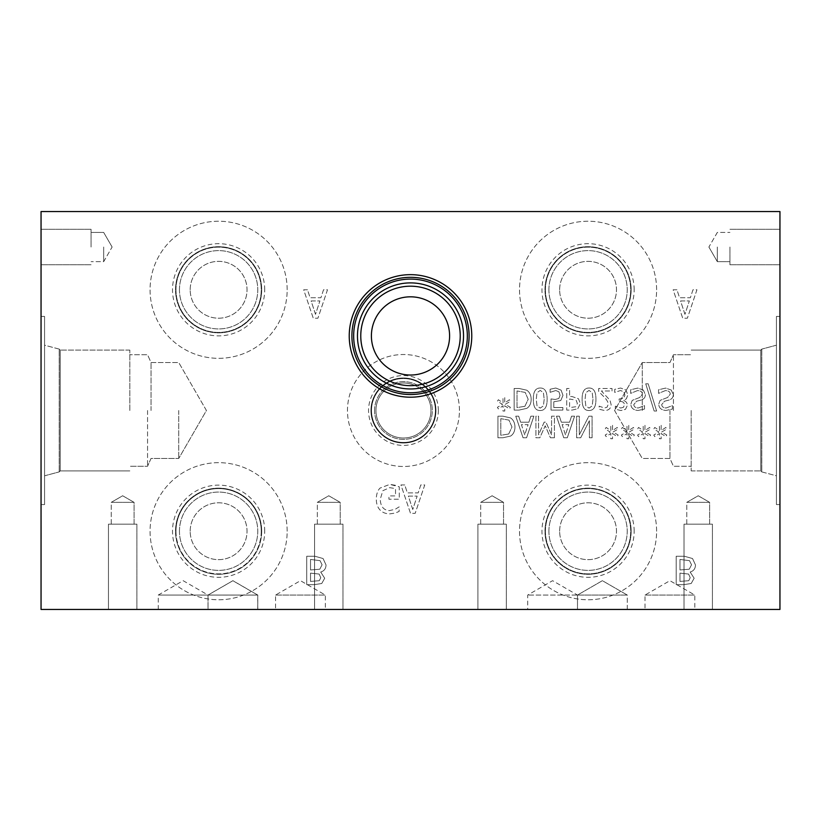 <?xml version="1.0" encoding="UTF-8"?>
<svg xmlns="http://www.w3.org/2000/svg" width="821" height="821" viewBox="0 0 821 821"><rect width="100%" height="100%" fill="white"/><g stroke="black" fill="none" stroke-linecap="round" stroke-linejoin="round"><path stroke-width="0.62" stroke-dasharray="4.11 3.08" d="M779.95 510.539L779.776 538.956L779.95 510.539M779.95 526.056L779.95 535.682L779.776 526.056M779.95 211.561L779.95 609.439L41.05 609.439L41.05 211.561L779.95 211.561M779.95 247.029L779.95 229.295L779.95 247.029M779.95 316.434L779.95 504.566L779.95 316.434L779.95 504.566L779.95 316.434L776.43 316.434L776.43 504.566L776.43 316.434L776.43 504.566L776.43 316.434L779.95 316.434M41.05 510.539L41.224 538.956L41.05 510.539M41.05 526.056L41.05 535.682L41.224 526.056M41.05 247.029L41.05 264.762L41.05 247.029M41.05 504.566L41.05 316.434L41.05 504.566L41.05 316.434L41.05 504.566L44.57 504.566L44.57 316.434L44.57 504.566L44.57 316.434L44.57 504.566L41.05 504.566M654.142 411.034L656.626 411.034L648.169 383.787L645.727 383.787L654.142 411.034L656.626 411.034L648.169 383.787L645.727 383.787L654.142 411.034M623.355 407.36L620.727 408.027L615.319 406.138L615.319 409.197L620.953 410.531L625.51 409.31L627.429 405.317C627.203 402.752 625.869 401.141 623.437 400.484L626.351 398.873L627.849 394.88L625.941 390.016L620.625 388.025L614.724 389.349L614.724 392.417L620.45 390.529L623.724 391.73L624.914 395.096L623.621 398.226L619.137 398.996L619.137 401.397L620.101 401.397C622.862 401.428 624.319 402.629 624.494 405.02L623.355 407.36L620.727 408.027L615.319 406.138L615.319 409.197L620.953 410.531L625.51 409.31L627.429 405.317C627.203 402.752 625.869 401.141 623.437 400.484L626.351 398.873L627.849 394.88L625.941 390.016L620.625 388.025L614.724 389.349L614.724 392.417L620.45 390.529L623.724 391.73L624.914 395.096L623.621 398.226L619.137 398.996L619.137 401.397L620.101 401.397C622.862 401.428 624.319 402.629 624.494 405.02L623.355 407.36M560.764 400.556L562.99 395.342L561.082 390.139L555.776 388.025L550.121 389.246L550.121 392.315L555.827 390.529L558.947 391.833L560.045 395.353L558.824 398.472L555.283 399.468L551.014 398.944L551.014 410.079L562.867 410.079L562.867 407.534L553.795 407.534L553.795 401.777L560.764 400.556L562.99 395.342L561.082 390.139L555.776 388.025L550.121 389.246L550.121 392.315L555.827 390.529L558.947 391.833L560.045 395.353L558.824 398.472L555.283 399.468L551.014 398.944L551.014 410.079L562.867 410.079L562.867 407.534L553.795 407.534L553.795 401.777L560.764 400.556M544.19 399.273L543.399 405.872L540.228 408.119L537.016 405.841L536.257 399.263L536.996 392.746L540.228 390.416L543.42 392.695L544.19 399.273L543.399 405.872L540.228 408.119L537.016 405.841L536.257 399.263L536.996 392.746L540.228 390.416L543.42 392.695L544.19 399.273M540.228 410.51C544.898 410.521 547.197 406.775 547.125 399.273C547.176 391.648 544.877 387.902 540.228 388.025C535.549 387.974 533.24 391.72 533.322 399.263C533.27 406.908 535.569 410.654 540.228 410.51C544.898 410.521 547.197 406.775 547.125 399.273C547.176 391.648 544.877 387.902 540.228 388.025C535.549 387.974 533.24 391.72 533.322 399.263C533.27 406.908 535.569 410.654 540.228 410.51M524.917 406.292L517.025 407.585L517.025 390.96L525.183 392.397L528.19 399.293L524.917 406.292L517.025 407.585L517.025 390.96L525.183 392.397L528.19 399.293L524.917 406.292M526.805 408.355C529.658 406.508 531.115 403.47 531.187 399.263C531.054 395.158 529.586 392.14 526.774 390.211L519.129 388.477L514.151 388.477L514.151 410.079L519.067 410.079L526.805 408.355C529.658 406.508 531.115 403.47 531.187 399.263C531.054 395.158 529.586 392.14 526.774 390.211L519.129 388.477L514.151 388.477L514.151 410.079L519.067 410.079L526.805 408.355M505.243 404.332L510.375 401.346L509.431 399.745L504.689 402.895L504.792 397.61L502.965 397.61L503.057 402.895L498.347 399.735L497.382 401.325L502.514 404.332L497.382 407.329L498.347 408.92L503.078 405.748L502.965 411.034L504.792 411.034L504.669 405.748L509.431 408.899L510.375 407.308L505.243 404.332L510.375 401.346L509.431 399.745L504.689 402.895L504.792 397.61L502.965 397.61L503.057 402.895L498.347 399.735L497.382 401.325L502.514 404.332L497.382 407.329L498.347 408.92L503.078 405.748L502.965 411.034L504.792 411.034L504.669 405.748L509.431 408.899L510.375 407.308L505.243 404.332M575.819 406.764L569.589 407.585L569.589 398.975L576.147 400.279L577.379 403.48L575.819 406.764L569.589 407.585L569.589 398.975L576.147 400.279L577.379 403.48L575.819 406.764M577.789 408.725L580.365 403.563L578.477 398.77L572.021 396.533L569.589 396.533L569.589 388.477L566.716 388.477L566.716 410.079L572.145 410.079L577.789 408.725L580.365 403.563L578.477 398.77L572.021 396.533L569.589 396.533L569.589 388.477L566.716 388.477L566.716 410.079L572.145 410.079L577.789 408.725M592.988 399.273L592.198 405.872L589.026 408.119L585.814 405.841L585.055 399.263L585.794 392.746L589.026 390.416L592.218 392.695L592.988 399.273L592.198 405.872L589.026 408.119L585.814 405.841L585.055 399.263L585.794 392.746L589.026 390.416L592.218 392.695L592.988 399.273M589.026 410.51C593.696 410.521 595.995 406.775 595.923 399.273C595.974 391.648 593.675 387.902 589.026 388.025C584.347 387.974 582.038 391.72 582.12 399.263C582.068 406.908 584.367 410.654 589.026 410.51C593.696 410.521 595.995 406.775 595.923 399.273C595.974 391.648 593.675 387.902 589.026 388.025C584.347 387.974 582.038 391.72 582.12 399.263C582.068 406.908 584.367 410.654 589.026 410.51M612.014 390.981L612.014 388.477L598.694 388.477L598.694 391.535L603.907 396.738C606.976 399.96 608.402 402.526 608.176 404.435L607.109 407.154L604.472 408.027L599.145 406.159L599.145 409.238L604.677 410.531C608.843 410.377 610.988 408.396 611.122 404.599L610.003 400.279L601.403 390.981L612.014 390.981L612.014 388.477L598.694 388.477L598.694 391.535L603.907 396.738C606.976 399.96 608.402 402.526 608.176 404.435L607.109 407.154L604.472 408.027L599.145 406.159L599.145 409.238L604.677 410.531C608.843 410.377 610.988 408.396 611.122 404.599L610.003 400.279L601.403 390.981L612.014 390.981M643.377 390.057L637.743 388.087L630.651 389.77L630.651 393.382L637.527 390.58C640.719 390.693 642.33 391.894 642.34 394.183L639.682 397.487L632.211 400.381L630.815 404.281C631.123 408.088 633.545 410.151 638.071 410.459L644.495 409.063L644.495 405.625L638.266 407.975C635.444 407.863 633.966 406.723 633.802 404.579L636.624 401.223L641.047 400.084C643.962 399.15 645.388 397.343 645.337 394.634L643.377 390.057L637.743 388.087L630.651 389.77L630.651 393.382L637.527 390.58C640.719 390.693 642.33 391.894 642.34 394.183L639.682 397.487L632.211 400.381L630.815 404.281C631.123 408.088 633.545 410.151 638.071 410.459L644.495 409.063L644.495 405.625L638.266 407.975C635.444 407.863 633.966 406.723 633.802 404.579L636.624 401.223L641.047 400.084C643.962 399.15 645.388 397.343 645.337 394.634L643.377 390.057M671.28 390.057L665.636 388.087L658.555 389.77L658.555 393.382L665.431 390.58C668.622 390.693 670.223 391.894 670.244 394.183L667.586 397.487L660.115 400.381L658.709 404.281C659.017 408.088 661.439 410.151 665.975 410.459L672.399 409.063L672.399 405.625L666.17 407.975C663.347 407.863 661.859 406.723 661.705 404.579L664.517 401.223L668.951 400.084C671.865 399.15 673.292 397.343 673.241 394.634L671.28 390.057L665.636 388.087L658.555 389.77L658.555 393.382L665.431 390.58C668.622 390.693 670.223 391.894 670.244 394.183L667.586 397.487L660.115 400.381L658.709 404.281C659.017 408.088 661.439 410.151 665.975 410.459L672.399 409.063L672.399 405.625L666.17 407.975C663.347 407.863 661.859 406.723 661.705 404.579L664.517 401.223L668.951 400.084C671.865 399.15 673.292 397.343 673.241 394.634L671.28 390.057M676.956 289.772L673.138 289.772L682.713 318.199L687.372 318.199L696.947 289.772L692.965 289.772L690.389 297.725L679.542 297.725L676.956 289.772L673.138 289.772L682.713 318.199L687.372 318.199L696.947 289.772L692.965 289.772L690.389 297.725L679.542 297.725L676.956 289.772M404.763 484.944L400.946 484.944L410.521 513.361L415.169 513.361L424.755 484.944L420.773 484.944L418.187 492.887L407.339 492.887L404.763 484.944L400.946 484.944L410.521 513.361L415.169 513.361L424.755 484.944L420.773 484.944L418.187 492.887L407.339 492.887L404.763 484.944M395.065 485.221L389.821 484.39L380.01 488.095C377.578 490.64 376.336 494.334 376.295 499.178C376.346 503.776 377.588 507.378 380.031 509.974C382.442 512.52 385.716 513.813 389.842 513.864L395.117 513.084L399.15 511.432L399.15 506.865L395.229 509.266L389.4 510.6C383.612 510.252 380.564 506.485 380.236 499.291L382.843 490.681L389.677 487.664L395.527 488.577L395.527 495.925L388.938 495.925L388.938 499.24L399.263 499.24L399.263 486.832L389.821 484.39L380.01 488.095C377.578 490.64 376.336 494.334 376.295 499.178C376.346 503.776 377.588 507.378 380.031 509.974C382.442 512.52 385.716 513.813 389.842 513.864L395.117 513.084L399.15 511.432L399.15 506.865L395.229 509.266L389.4 510.6C383.612 510.252 380.564 506.485 380.236 499.291L382.843 490.681L389.677 487.664L395.527 488.577L395.527 495.925L388.938 495.925L388.938 499.24L399.263 499.24L399.263 486.832L395.065 485.221M656.615 289.772A68.543 68.543 0 0 0 588.062 221.229A68.543 68.543 0 0 0 519.519 289.772A68.543 68.543 0 0 0 588.062 358.325A68.543 68.543 0 0 0 656.615 289.772A68.543 68.543 0 0 0 588.062 221.229A68.543 68.543 0 0 0 519.519 289.772A68.543 68.543 0 0 0 588.062 358.325A68.543 68.543 0 0 0 656.615 289.772M287.165 289.772A68.543 68.543 0 0 0 218.612 221.229A68.543 68.543 0 0 0 150.069 289.772A68.543 68.543 0 0 0 218.612 358.325A68.543 68.543 0 0 0 287.165 289.772A68.543 68.543 0 0 0 218.612 221.229A68.543 68.543 0 0 0 150.069 289.772A68.543 68.543 0 0 0 218.612 358.325A68.543 68.543 0 0 0 287.165 289.772M656.615 531.228A68.543 68.543 0 0 0 588.062 462.675A68.543 68.543 0 0 0 519.519 531.228A68.543 68.543 0 0 0 588.062 599.771A68.543 68.543 0 0 0 656.615 531.228A68.543 68.543 0 0 0 588.062 462.675A68.543 68.543 0 0 0 519.519 531.228A68.543 68.543 0 0 0 588.062 599.771A68.543 68.543 0 0 0 656.615 531.228M287.165 531.228A68.543 68.543 0 0 0 218.612 462.675A68.543 68.543 0 0 0 150.069 531.228A68.543 68.543 0 0 0 218.612 599.771A68.543 68.543 0 0 0 287.165 531.228A68.543 68.543 0 0 0 218.612 462.675A68.543 68.543 0 0 0 150.069 531.228A68.543 68.543 0 0 0 218.612 599.771A68.543 68.543 0 0 0 287.165 531.228M459.442 410.5A55.982 55.982 0 0 0 403.45 354.518A55.982 55.982 0 0 0 347.468 410.5A55.982 55.982 0 0 0 403.45 466.482A55.982 55.982 0 0 0 459.442 410.5A55.982 55.982 0 0 0 403.45 354.518A55.982 55.982 0 0 0 347.468 410.5A55.982 55.982 0 0 0 403.45 466.482A55.982 55.982 0 0 0 459.442 410.5M320.703 572.032C324.172 571.026 325.937 568.666 326.029 564.961L323.074 558.537L314.905 556.238L306.746 556.238L306.746 584.655L314.279 584.655L321.74 583.505L324.695 578.251L320.703 572.032C324.172 571.026 325.937 568.666 326.029 564.961L323.074 558.537L314.905 556.238L306.746 556.238L306.746 584.655L314.279 584.655L321.74 583.505L324.695 578.251L320.703 572.032M690.153 572.032C693.622 571.026 695.387 568.666 695.479 564.961L692.524 558.537L684.355 556.238L676.196 556.238L676.196 584.655L683.729 584.655L691.19 583.505L694.145 578.251L690.153 572.032C693.622 571.026 695.387 568.666 695.479 564.961L692.524 558.537L684.355 556.238L676.196 556.238L676.196 584.655L683.729 584.655L691.19 583.505L694.145 578.251L690.153 572.032M307.506 289.772L303.688 289.772L313.263 318.199L317.922 318.199L327.497 289.772L323.515 289.772L320.939 297.725L310.092 297.725L307.506 289.772L303.688 289.772L313.263 318.199L317.922 318.199L327.497 289.772L323.515 289.772L320.939 297.725L310.092 297.725L307.506 289.772M661.654 432.041L666.775 429.044L665.831 427.454L661.09 430.604L661.192 425.319L659.376 425.319L659.458 430.604L654.758 427.433L653.793 429.034L658.924 432.041L653.793 435.038L654.758 436.628L659.479 433.457L659.376 438.742L661.192 438.742L661.069 433.457L665.831 436.608L666.775 435.017L661.654 432.041L666.775 429.044L665.831 427.454L661.09 430.604L661.192 425.319L659.376 425.319L659.458 430.604L654.758 427.433L653.793 429.034L658.924 432.041L653.793 435.038L654.758 436.628L659.479 433.457L659.376 438.742L661.192 438.742L661.069 433.457L665.831 436.608L666.775 435.017L661.654 432.041M629.235 432.041L634.366 429.044L633.422 427.454L628.67 430.604L628.783 425.319L626.957 425.319L627.049 430.604L622.339 427.433L621.374 429.034L626.505 432.041L621.374 435.038L622.339 436.628L627.07 433.457L626.957 438.742L628.783 438.742L628.66 433.457L633.422 436.608L634.366 435.017L629.235 432.041L634.366 429.044L633.422 427.454L628.67 430.604L628.783 425.319L626.957 425.319L627.049 430.604L622.339 427.433L621.374 429.034L626.505 432.041L621.374 435.038L622.339 436.628L627.07 433.457L626.957 438.742L628.783 438.742L628.66 433.457L633.422 436.608L634.366 435.017L629.235 432.041M592.074 437.778L592.074 416.185L588.852 416.185L579.298 434.812L579.298 416.185L576.619 416.185L576.619 437.778L580.704 437.778L589.396 420.68L589.396 437.778L592.074 437.778L592.074 416.185L588.852 416.185L579.298 434.812L579.298 416.185L576.619 416.185L576.619 437.778L580.704 437.778L589.396 420.68L589.396 437.778L592.074 437.778M559.378 416.185L556.474 416.185L563.76 437.778L567.29 437.778L574.577 416.185L571.549 416.185L569.589 422.22L561.338 422.22L559.378 416.185L556.474 416.185L563.76 437.778L567.29 437.778L574.577 416.185L571.549 416.185L569.589 422.22L561.338 422.22L559.378 416.185M510.6 436.064C513.443 434.217 514.911 431.179 514.972 426.961C514.849 422.866 513.382 419.849 510.57 417.92L502.914 416.185L497.947 416.185L497.947 437.778L502.863 437.778L510.6 436.064C513.443 434.217 514.911 431.179 514.972 426.961C514.849 422.866 513.382 419.849 510.57 417.92L502.914 416.185L497.947 416.185L497.947 437.778L502.863 437.778L510.6 436.064M518.667 416.185L515.762 416.185L523.049 437.778L526.579 437.778L533.866 416.185L530.838 416.185L528.878 422.22L520.627 422.22L518.667 416.185L515.762 416.185L523.049 437.778L526.579 437.778L533.866 416.185L530.838 416.185L528.878 422.22L520.627 422.22L518.667 416.185M554.432 437.778L554.432 416.185L551.558 416.185L551.558 434.791L545.924 422.138L544.169 422.138L538.586 434.791L538.586 416.185L535.908 416.185L535.908 437.778L539.828 437.778L545.226 425.76L550.439 437.778L554.432 437.778L554.432 416.185L551.558 416.185L551.558 434.791L545.924 422.138L544.169 422.138L538.586 434.791L538.586 416.185L535.908 416.185L535.908 437.778L539.828 437.778L545.226 425.76L550.439 437.778L554.432 437.778M613.03 432.041L618.151 429.044L617.207 427.454L612.466 430.604L612.569 425.319L610.752 425.319L610.845 430.604L606.134 427.433L605.169 429.034L610.301 432.041L605.169 435.038L606.134 436.628L610.855 433.457L610.752 438.742L612.569 438.742L612.445 433.457L617.207 436.608L618.151 435.017L613.03 432.041L618.151 429.044L617.207 427.454L612.466 430.604L612.569 425.319L610.752 425.319L610.845 430.604L606.134 427.433L605.169 429.034L610.301 432.041L605.169 435.038L606.134 436.628L610.855 433.457L610.752 438.742L612.569 438.742L612.445 433.457L617.207 436.608L618.151 435.017L613.03 432.041M645.439 432.041L650.571 429.044L649.627 427.454L644.885 430.604L644.988 425.319L643.171 425.319L643.254 430.604L638.543 427.433L637.589 429.034L642.71 432.041L637.589 435.038L638.543 436.628L643.274 433.457L643.171 438.742L644.988 438.742L644.865 433.457L649.627 436.608L650.571 435.017L645.439 432.041L650.571 429.044L649.627 427.454L644.885 430.604L644.988 425.319L643.171 425.319L643.254 430.604L638.543 427.433L637.589 429.034L642.71 432.041L637.589 435.038L638.543 436.628L643.274 433.457L643.171 438.742L644.988 438.742L644.865 433.457L649.627 436.608L650.571 435.017L645.439 432.041M524.742 434.843L521.417 424.673L528.088 424.673L524.742 434.843L521.417 424.673L528.088 424.673L524.742 434.843M508.712 434.001L500.82 435.294L500.82 418.669L508.969 420.106L511.986 427.002L508.712 434.001L500.82 435.294L500.82 418.669L508.969 420.106L511.986 427.002L508.712 434.001M565.453 434.843L562.128 424.673L568.799 424.673L565.453 434.843L562.128 424.673L568.799 424.673L565.453 434.843M684.95 314.33L680.578 300.948L689.353 300.948L684.95 314.33L680.578 300.948L689.353 300.948L684.95 314.33M315.5 314.33L311.128 300.948L319.903 300.948L315.5 314.33L311.128 300.948L319.903 300.948L315.5 314.33M688.747 580.693L679.973 581.432L679.973 573.12L688.614 574.064L690.204 577.717L688.747 580.693L679.973 581.432L679.973 573.12L688.614 574.064L690.204 577.717L688.747 580.693M689.24 569.22L679.973 569.959L679.973 559.46L689.486 560.651L691.539 564.797L689.24 569.22L679.973 569.959L679.973 559.46L689.486 560.651L691.539 564.797L689.24 569.22M319.297 580.693L310.523 581.432L310.523 573.12L319.164 574.064L320.754 577.717L319.297 580.693L310.523 581.432L310.523 573.12L319.164 574.064L320.754 577.717L319.297 580.693M319.79 569.22L310.523 569.959L310.523 559.46L320.036 560.651L322.089 564.797L319.79 569.22L310.523 569.959L310.523 559.46L320.036 560.651L322.089 564.797L319.79 569.22M412.758 509.492L408.376 496.11L417.15 496.11L412.758 509.492L408.376 496.11L417.15 496.11L412.758 509.492M471.767 335.933A61.267 61.267 0 0 1 410.5 397.2A61.267 61.267 0 0 1 349.233 335.933A61.267 61.267 0 0 1 410.5 274.655A61.267 61.267 0 0 1 471.767 335.933M469.099 335.933A58.599 58.599 0 0 1 410.5 394.532A58.599 58.599 0 0 1 351.901 335.933A58.599 58.599 0 0 1 410.5 277.324A58.599 58.599 0 0 1 469.099 335.933M467.334 335.933A56.834 56.834 0 0 1 410.5 392.766A56.834 56.834 0 0 1 353.666 335.933A56.834 56.834 0 0 1 410.5 279.089A56.834 56.834 0 0 1 467.334 335.933M463.526 335.933A53.026 53.026 0 0 1 410.5 388.959A53.026 53.026 0 0 1 357.474 335.933A53.026 53.026 0 0 1 410.5 282.896A53.026 53.026 0 0 1 463.526 335.933M460.232 335.933A49.732 49.732 0 0 1 410.5 385.665A49.732 49.732 0 0 1 360.768 335.933A49.732 49.732 0 0 1 410.5 286.19A49.732 49.732 0 0 1 460.232 335.933M449.6 335.933A39.1 39.1 0 0 1 410.5 375.033A39.1 39.1 0 0 1 371.4 335.933A39.1 39.1 0 0 1 410.5 296.822A39.1 39.1 0 0 1 449.6 335.933M779.95 504.566L776.43 504.566L779.95 504.566M776.43 345.189L776.43 475.811L776.43 345.189L776.43 475.811L761.785 471.89L761.785 349.11L761.785 471.89L761.765 349.11L761.765 471.89L760.769 470.895L760.769 350.105L760.769 470.895L760.769 350.105L760.769 470.895L761.765 471.89L761.785 349.11L761.765 471.89L761.765 349.11L761.765 471.89L776.43 475.811L776.43 345.189L761.765 349.11L776.43 345.189M642.268 410.5L642.268 362.533L642.268 410.5M669.967 410.5L669.967 458.467L669.967 410.5M673.436 410.5L673.436 354.744L673.436 410.5M691.169 410.5L691.169 470.895L691.169 410.5M717.318 247.029L717.318 261.642L717.318 247.029M729.931 247.029L729.931 264.762L729.931 247.029M717.338 247.029L717.338 261.642L717.338 247.029M41.05 316.434L44.57 316.434L41.05 316.434M44.57 475.811L44.57 345.189L44.57 475.811L44.57 345.189L59.215 349.11L59.215 471.89L59.215 349.11L59.235 471.89L59.235 349.11L60.231 350.105L60.231 470.895L60.231 350.105L60.231 470.895L60.231 350.105L59.235 349.11L59.215 471.89L59.235 349.11L59.235 471.89L59.235 349.11L44.57 345.189L44.57 475.811L59.235 471.89L44.57 475.811M178.732 410.5L178.732 458.467L178.732 410.5M151.033 410.5L151.033 362.533L151.033 410.5M147.564 410.5L147.564 466.256L147.564 410.5M129.831 410.5L129.831 350.105L129.831 410.5M103.682 247.029L103.682 261.642L103.682 247.029M91.069 247.029L91.069 229.295L91.069 247.029M634.161 289.772A46.099 46.099 0 0 0 588.062 243.683A46.099 46.099 0 0 0 541.963 289.772A46.099 46.099 0 0 0 588.062 335.871A46.099 46.099 0 0 0 634.161 289.772M631.144 289.772A43.082 43.082 0 0 0 588.062 246.69A43.082 43.082 0 0 0 544.98 289.772A43.082 43.082 0 0 0 588.062 332.854A43.082 43.082 0 0 0 631.144 289.772A43.082 43.082 0 0 0 588.062 246.69A43.082 43.082 0 0 0 544.98 289.772A43.082 43.082 0 0 0 588.062 332.854A43.082 43.082 0 0 0 631.144 289.772M545.431 289.772A42.63 42.63 0 0 1 609.377 252.858A42.63 42.63 0 0 1 609.377 326.696A42.63 42.63 0 0 1 545.431 289.772A42.63 42.63 0 0 1 588.062 247.142A42.63 42.63 0 0 1 630.692 289.772A42.63 42.63 0 0 1 588.062 332.402A42.63 42.63 0 0 1 545.431 289.772M264.711 289.772A46.099 46.099 0 0 0 218.612 243.683A46.099 46.099 0 0 0 172.513 289.772A46.099 46.099 0 0 0 218.612 335.871A46.099 46.099 0 0 0 264.711 289.772M261.694 289.772A43.082 43.082 0 0 0 218.612 246.69A43.082 43.082 0 0 0 175.53 289.772A43.082 43.082 0 0 0 218.612 332.854A43.082 43.082 0 0 0 261.694 289.772A43.082 43.082 0 0 0 218.612 246.69A43.082 43.082 0 0 0 175.53 289.772A43.082 43.082 0 0 0 218.612 332.854A43.082 43.082 0 0 0 261.694 289.772M175.981 289.772A42.63 42.63 0 0 1 239.927 252.858A42.63 42.63 0 0 1 239.927 326.696A42.63 42.63 0 0 1 175.981 289.772A42.63 42.63 0 0 1 218.612 247.142A42.63 42.63 0 0 1 261.242 289.772A42.63 42.63 0 0 1 218.612 332.402A42.63 42.63 0 0 1 175.981 289.772M634.161 531.228A46.099 46.099 0 0 0 588.062 485.129A46.099 46.099 0 0 0 541.963 531.228A46.099 46.099 0 0 0 588.062 577.317A46.099 46.099 0 0 0 634.161 531.228M631.144 531.228A43.082 43.082 0 0 0 588.062 488.146A43.082 43.082 0 0 0 544.98 531.228A43.082 43.082 0 0 0 588.062 574.31A43.082 43.082 0 0 0 631.144 531.228A43.082 43.082 0 0 0 588.062 488.146A43.082 43.082 0 0 0 544.98 531.228A43.082 43.082 0 0 0 588.062 574.31A43.082 43.082 0 0 0 631.144 531.228M545.431 531.228A42.63 42.63 0 0 1 609.377 494.304A42.63 42.63 0 0 1 609.377 568.142A42.63 42.63 0 0 1 545.431 531.228A42.63 42.63 0 0 1 588.062 488.598A42.63 42.63 0 0 1 630.692 531.228A42.63 42.63 0 0 1 588.062 573.858A42.63 42.63 0 0 1 545.431 531.228M190.195 289.772A28.417 28.417 0 0 1 218.612 261.355A28.417 28.417 0 0 1 247.029 289.772A28.417 28.417 0 0 1 218.612 318.199A28.417 28.417 0 0 1 190.195 289.772A28.417 28.417 0 0 0 232.825 314.392A28.417 28.417 0 0 0 232.825 265.162A28.417 28.417 0 0 0 190.195 289.772M190.195 531.228A28.417 28.417 0 0 1 218.612 502.801A28.417 28.417 0 0 1 247.029 531.228A28.417 28.417 0 0 1 218.612 559.645A28.417 28.417 0 0 1 190.195 531.228A28.417 28.417 0 0 0 232.825 555.838A28.417 28.417 0 0 0 232.825 506.608A28.417 28.417 0 0 0 190.195 531.228M559.645 531.228A28.417 28.417 0 0 1 588.062 502.801A28.417 28.417 0 0 1 616.479 531.228A28.417 28.417 0 0 1 588.062 559.645A28.417 28.417 0 0 1 559.645 531.228A28.417 28.417 0 0 0 602.275 555.838A28.417 28.417 0 0 0 602.275 506.608A28.417 28.417 0 0 0 559.645 531.228M559.645 289.772A28.417 28.417 0 0 1 588.062 261.355A28.417 28.417 0 0 1 616.479 289.772A28.417 28.417 0 0 1 588.062 318.199A28.417 28.417 0 0 1 559.645 289.772A28.417 28.417 0 0 0 602.275 314.392A28.417 28.417 0 0 0 602.275 265.162A28.417 28.417 0 0 0 559.645 289.772M179.45 289.772A39.162 39.162 0 0 1 218.612 250.61A39.162 39.162 0 0 1 257.773 289.772A39.162 39.162 0 0 1 218.612 328.934A39.162 39.162 0 0 1 179.45 289.772A39.162 39.162 0 0 1 238.193 255.865A39.162 39.162 0 0 1 238.193 323.69A39.162 39.162 0 0 1 179.45 289.772M179.45 531.228A39.162 39.162 0 0 1 218.612 492.066A39.162 39.162 0 0 1 257.773 531.228A39.162 39.162 0 0 1 218.612 570.39A39.162 39.162 0 0 1 179.45 531.228A39.162 39.162 0 0 1 238.193 497.31A39.162 39.162 0 0 1 238.193 565.135A39.162 39.162 0 0 1 179.45 531.228M261.242 531.228A42.63 42.63 0 0 1 218.612 573.858A42.63 42.63 0 0 1 175.981 531.228A42.63 42.63 0 0 1 218.612 488.598A42.63 42.63 0 0 1 261.242 531.228M175.981 531.228A42.63 42.63 0 0 0 239.927 568.142A42.63 42.63 0 0 0 239.927 494.304A42.63 42.63 0 0 0 175.981 531.228M548.9 531.228A39.162 39.162 0 0 1 588.062 492.066A39.162 39.162 0 0 1 627.223 531.228A39.162 39.162 0 0 1 588.062 570.39A39.162 39.162 0 0 1 548.9 531.228A39.162 39.162 0 0 1 607.643 497.31A39.162 39.162 0 0 1 607.643 565.135A39.162 39.162 0 0 1 548.9 531.228M548.9 289.772A39.162 39.162 0 0 1 588.062 250.61A39.162 39.162 0 0 1 627.223 289.772A39.162 39.162 0 0 1 588.062 328.934A39.162 39.162 0 0 1 548.9 289.772A39.162 39.162 0 0 1 607.643 255.865A39.162 39.162 0 0 1 607.643 323.69A39.162 39.162 0 0 1 548.9 289.772M264.711 531.228A46.099 46.099 0 0 0 218.612 485.129A46.099 46.099 0 0 0 172.513 531.228A46.099 46.099 0 0 0 218.612 577.317A46.099 46.099 0 0 0 264.711 531.228M261.694 531.228A43.082 43.082 0 0 0 218.612 488.146A43.082 43.082 0 0 0 175.53 531.228A43.082 43.082 0 0 0 218.612 574.31A43.082 43.082 0 0 0 261.694 531.228A43.082 43.082 0 0 0 218.612 488.146A43.082 43.082 0 0 0 175.53 531.228A43.082 43.082 0 0 0 218.612 574.31A43.082 43.082 0 0 0 261.694 531.228M375.946 410.5A27.514 27.514 0 0 1 403.45 382.986A27.514 27.514 0 0 1 430.963 410.5A27.514 27.514 0 0 1 403.45 438.014A27.514 27.514 0 0 1 375.946 410.5A27.514 27.514 0 0 0 417.212 434.319A27.514 27.514 0 0 0 417.212 386.681A27.514 27.514 0 0 0 375.946 410.5M374.581 410.5A28.868 28.868 0 0 1 403.45 381.632A28.868 28.868 0 0 1 432.318 410.5A28.868 28.868 0 0 1 403.45 439.368A28.868 28.868 0 0 1 374.581 410.5A28.868 28.868 0 0 1 417.889 385.501A28.868 28.868 0 0 1 417.889 435.499A28.868 28.868 0 0 1 374.581 410.5M435.397 410.5A31.947 31.947 0 0 1 403.45 442.447A31.947 31.947 0 0 1 371.513 410.5A31.947 31.947 0 0 1 403.45 378.553A31.947 31.947 0 0 1 435.397 410.5M371.513 410.5A31.947 31.947 0 0 0 419.428 438.168A31.947 31.947 0 0 0 419.428 382.832A31.947 31.947 0 0 0 371.513 410.5M438.352 410.5A34.903 34.903 0 0 0 403.45 375.597A34.903 34.903 0 0 0 368.557 410.5A34.903 34.903 0 0 0 403.45 445.403A34.903 34.903 0 0 0 438.352 410.5M435.961 410.5A32.512 32.512 0 0 0 403.45 377.988A32.512 32.512 0 0 0 370.938 410.5A32.512 32.512 0 0 0 403.45 443.012A32.512 32.512 0 0 0 435.961 410.5A32.512 32.512 0 0 0 403.45 377.988A32.512 32.512 0 0 0 370.938 410.5A32.512 32.512 0 0 0 403.45 443.012A32.512 32.512 0 0 0 435.961 410.5M158.248 609.439L158.248 595.061L183.145 580.683L208.041 595.061L208.041 609.439L158.248 609.439L208.041 609.439L208.011 595.061L257.743 595.081L208.011 595.081L232.877 580.724L257.743 595.081L257.743 609.439L208.011 609.439L208.011 595.081L158.248 595.061L257.794 595.061L208.011 595.061L232.907 580.683L257.794 595.061L257.794 609.439L208.011 609.439L257.743 609.439M577.491 595.061L627.285 595.061L577.491 595.061L602.388 580.683L627.285 595.061L527.698 595.061L627.285 595.061L627.285 609.439L577.491 609.439L577.491 595.061L602.388 580.683L627.285 595.061L627.285 609.439L527.698 609.439L527.698 595.061L552.595 580.683L577.491 595.061L577.491 609.439L577.491 595.061M645.019 595.061L694.802 595.061L645.019 595.061L669.915 580.683L694.802 595.061L694.802 609.439L645.019 609.439L645.019 595.061M645.019 609.439L694.802 609.439M275.569 595.061L325.352 595.061L275.569 595.061L300.465 580.683L325.352 595.061L325.352 609.439L275.569 609.439L275.569 595.061M275.569 609.439L325.352 609.439M208.011 609.439L257.794 609.439M527.698 609.439L577.491 609.439M686.787 502.349L709.642 502.349L686.787 502.349L698.219 495.761L709.642 502.349L686.787 502.349L709.642 502.349L709.642 524.178L686.787 524.178L709.642 524.178L686.787 524.178L686.787 502.349L698.219 495.761L709.642 502.349L709.642 524.178L686.787 524.178L686.787 502.349M712.423 524.178L684.006 524.178L712.423 524.178L684.006 524.178L712.423 524.178L712.423 609.439L684.006 609.439L684.006 524.178L684.006 609.439L712.423 609.439L684.006 609.439L712.423 609.439L712.423 524.178M480.696 502.349L503.54 502.349L480.696 502.349L492.118 495.761L503.54 502.349L480.696 502.349L503.54 502.349L503.54 524.178L480.696 524.178L503.54 524.178L480.696 524.178L480.696 502.349L492.118 495.761L503.54 502.349L503.54 524.178L480.696 524.178L480.696 502.349M506.331 524.178L477.914 524.178L506.331 524.178L477.914 524.178L506.331 524.178L506.331 609.439L477.914 609.439L477.914 524.178L477.914 609.439L506.331 609.439L477.914 609.439L506.331 609.439L506.331 524.178M317.337 502.349L340.192 502.349L317.337 502.349L328.769 495.761L340.192 502.349L317.337 502.349L340.192 502.349L340.192 524.178L317.337 524.178L340.192 524.178L317.337 524.178L317.337 502.349L328.769 495.761L340.192 502.349L340.192 524.178L317.337 524.178L317.337 502.349M342.973 524.178L314.556 524.178L342.973 524.178L314.556 524.178L342.973 524.178L342.973 609.439L314.556 609.439L314.556 524.178L314.556 609.439L342.973 609.439L314.556 609.439L342.973 609.439L342.973 524.178M111.246 502.349L134.09 502.349L111.246 502.349L122.668 495.761L134.09 502.349L111.246 502.349L134.09 502.349L134.09 524.178L111.246 524.178L134.09 524.178L111.246 524.178L111.246 502.349L122.668 495.761L134.09 502.349L134.09 524.178L111.246 524.178L111.246 502.349M136.881 524.178L108.464 524.178L136.881 524.178L108.464 524.178L136.881 524.178L136.881 609.439L108.464 609.439L108.464 524.178L108.464 609.439L136.881 609.439L108.464 609.439L136.881 609.439L136.881 524.178M760.769 350.105L761.765 349.11L760.769 350.105L691.169 350.105L760.769 350.105M614.57 410.5L642.268 458.467L669.967 458.467L673.436 466.256L691.169 466.256L673.436 466.256L669.967 458.467L642.268 458.467L614.57 410.5L642.268 362.533L669.967 362.533L673.436 354.744L691.169 354.744L673.436 354.744L669.967 362.533L642.268 362.533L614.57 410.5M691.169 470.895L760.769 470.895L691.169 470.895M708.882 247.029L717.318 261.642L729.931 261.642L717.338 261.642L708.903 247.029L717.318 232.425L729.931 232.425L717.338 232.425L708.903 247.029M729.931 264.762L779.95 264.762L729.931 264.762M729.931 229.295L779.95 229.295L729.931 229.295M60.231 470.895L59.235 471.89L60.231 470.895L129.831 470.895L60.231 470.895M206.43 410.5L178.732 362.533L151.033 362.533L147.564 354.744L129.831 354.744L147.564 354.744L151.033 362.533L178.732 362.533L206.43 410.5L178.732 458.467L151.033 458.467L147.564 466.256L129.831 466.256L147.564 466.256L151.033 458.467L178.732 458.467L206.43 410.5M129.831 350.105L60.231 350.105L129.831 350.105M112.118 247.029L103.682 232.425L91.069 232.425L103.682 232.425L112.118 247.029L103.682 261.642L91.069 261.642L103.682 261.642L112.118 247.029M91.069 229.295L41.05 229.295L91.069 229.295M91.069 264.762L41.05 264.762L91.069 264.762"/><path stroke-width="1.23" d="M779.95 211.561L779.95 609.439L41.05 609.439L41.05 211.561L779.95 211.561M349.233 335.933A61.267 61.267 0 0 1 410.5 274.655A61.267 61.267 0 0 1 471.767 335.933A61.267 61.267 0 0 1 410.5 397.2A61.267 61.267 0 0 1 349.233 335.933M469.099 335.933A58.599 58.599 0 0 1 410.5 394.532A58.599 58.599 0 0 1 351.901 335.933A58.599 58.599 0 0 1 410.5 277.324A58.599 58.599 0 0 1 469.099 335.933M467.334 335.933A56.834 56.834 0 0 1 410.5 392.766A56.834 56.834 0 0 1 353.666 335.933A56.834 56.834 0 0 1 410.5 279.089A56.834 56.834 0 0 1 467.334 335.933M463.526 335.933A53.026 53.026 0 0 1 410.5 388.959A53.026 53.026 0 0 1 357.474 335.933A53.026 53.026 0 0 1 410.5 282.896A53.026 53.026 0 0 1 463.526 335.933M460.232 335.933A49.732 49.732 0 0 1 410.5 385.665A49.732 49.732 0 0 1 360.768 335.933A49.732 49.732 0 0 1 410.5 286.19A49.732 49.732 0 0 1 460.232 335.933M449.6 335.933A39.1 39.1 0 0 1 410.5 375.033A39.1 39.1 0 0 1 371.4 335.933A39.1 39.1 0 0 1 410.5 296.822A39.1 39.1 0 0 1 449.6 335.933"/></g></svg>
